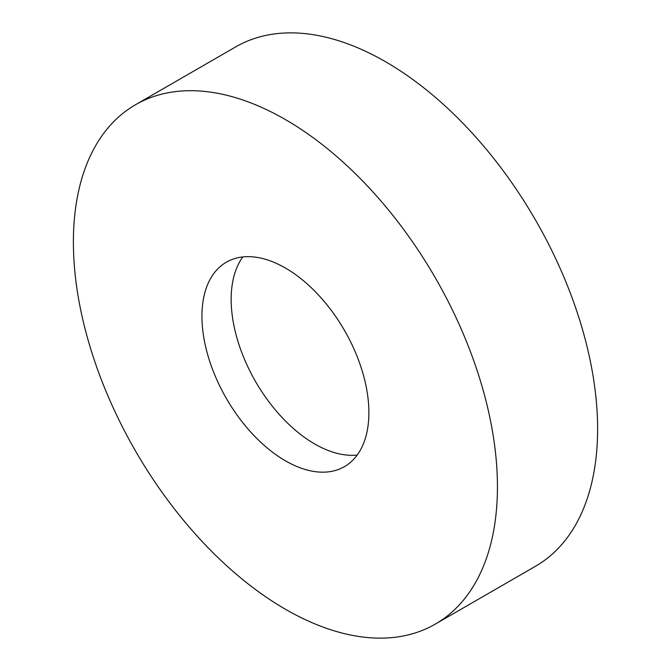 <?xml version="1.0" encoding="UTF-8"?>
<svg xmlns="http://www.w3.org/2000/svg" width="671" height="671" viewBox="0 0 671 671"><rect width="100%" height="100%" fill="white"/><g stroke="black" fill="none" stroke-linecap="round" stroke-linejoin="round"><path stroke-width="1.01" d="M285.418 119.589A299.845 173.118 60 0 1 481.3 383.82A299.845 173.118 60 0 1 435.336 624.089A299.845 173.118 60 0 1 285.418 609.243A299.845 173.118 60 0 1 89.528 345.011A299.845 173.118 60 0 1 135.492 104.743A299.845 173.118 60 0 1 285.418 119.589M135.492 104.743L235.664 46.911A299.845 173.118 60 0 1 385.582 61.757A299.845 173.118 60 0 1 581.472 325.989A299.845 173.118 60 0 1 535.508 566.257L435.336 624.089M357.215 455.039A118.054 68.157 60 0 1 314.632 443.934A118.054 68.157 60 0 1 242.097 353.374A118.054 68.157 60 0 1 242.835 256.926M285.418 460.801A118.054 68.157 60 0 1 208.295 356.779A118.054 68.157 60 0 1 226.387 262.185A118.054 68.157 60 0 1 285.418 268.031A118.054 68.157 60 0 1 362.533 372.053A118.054 68.157 60 0 1 344.441 466.647A118.054 68.157 60 0 1 285.418 460.801"/></g></svg>
